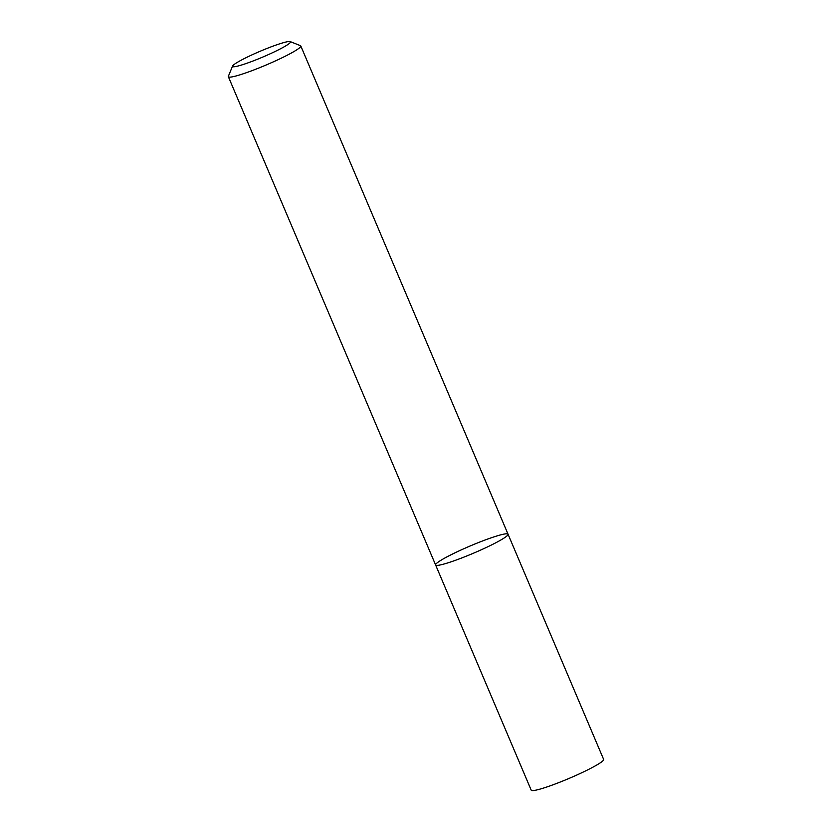 <?xml version="1.0" encoding="UTF-8"?>
<svg xmlns="http://www.w3.org/2000/svg" width="832" height="832" viewBox="0 0 832 832"><rect width="100%" height="100%" fill="white"/><g stroke="black" fill="none" stroke-linecap="round" stroke-linejoin="round"><path stroke-width="1.25" d="M508.05 534.217A39.343 3.973 157 0 1 473.377 553.249A39.343 3.973 157 0 1 435.604 564.959A39.343 3.973 157 0 1 437.944 562.266A39.343 3.973 157 0 1 477.62 542.901A39.343 3.973 157 0 1 508.05 534.217A39.343 3.973 157 0 1 473.377 553.249A39.343 3.973 157 0 1 435.604 564.959L531.201 790.171A39.343 3.973 157 0 0 568.974 778.461A39.343 3.973 157 0 0 603.637 759.418L300.799 45.968A39.343 3.973 157 0 1 266.136 65A39.343 3.973 157 0 1 228.363 76.71A39.343 3.973 157 0 1 228.384 76.263L232.565 66.071A31.481 3.182 157 0 1 234.416 64.272A31.481 3.182 157 0 1 264.69 49.369A31.481 3.182 157 0 1 290.222 41.6A31.481 3.182 157 0 1 262.766 57.065A31.481 3.182 157 0 1 232.565 66.071M290.222 41.6L300.456 45.677A39.343 3.973 157 0 1 300.799 45.968M228.363 76.71L435.604 564.959"/></g></svg>
